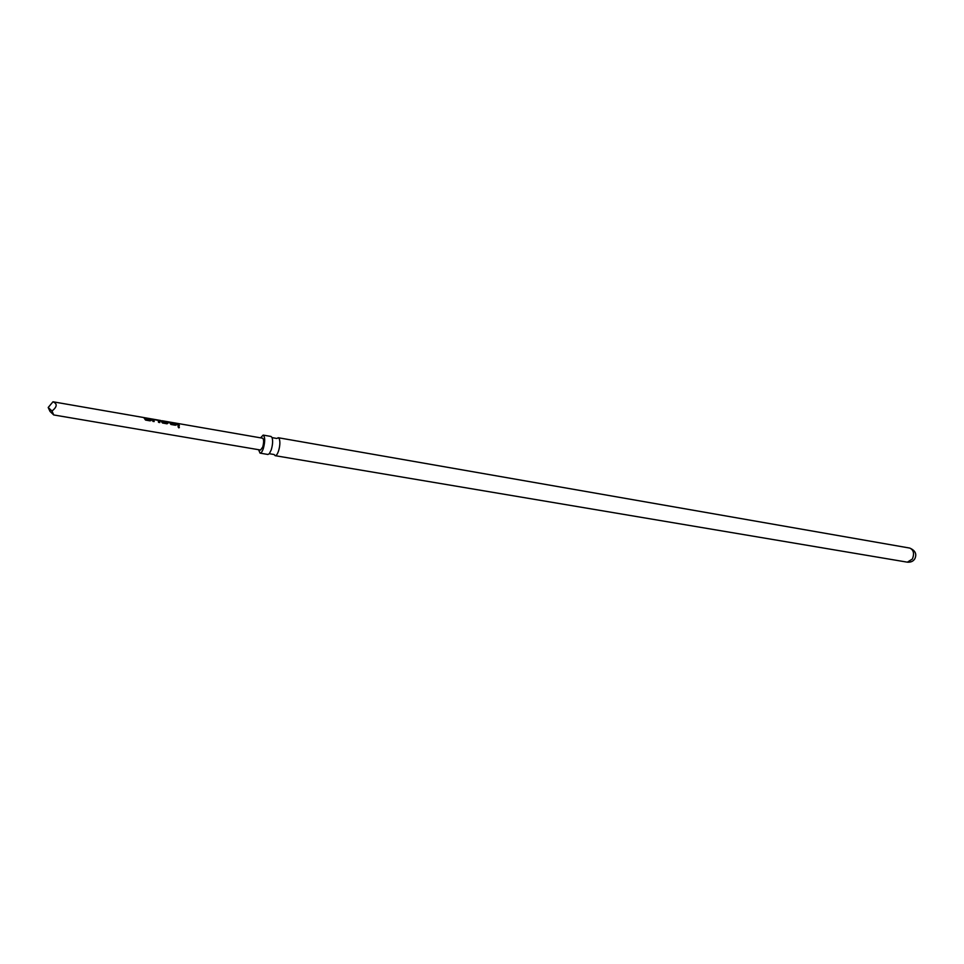 <?xml version="1.0" encoding="UTF-8"?>
<svg xmlns="http://www.w3.org/2000/svg" width="964" height="964" viewBox="0 0 964 964"><rect width="100%" height="100%" fill="white"/><g stroke="black" fill="none" stroke-linecap="round" stroke-linejoin="round"><path stroke-width="1.45" d="M178.689 427.835L178.762 426.45L178.689 427.835M177.991 426.835L179.376 427.606M263.16 435.089L271.029 436.463L272.089 437.62C272.993 440.789 272.716 444.874 271.233 449.899L269.317 453.719L267.932 454.466L260.063 453.14C261.172 453.176 262.256 451.646 263.341 448.549C265.208 441.355 265.148 436.861 263.16 435.089L260.581 437.837M269.317 453.719L274.089 454.514L275.174 455.683C276.307 455.731 277.415 454.213 278.5 451.14C279.994 446.091 280.259 441.994 279.319 438.849L278.259 437.728L276.849 438.463L272.101 437.62M151.288 420.063L150.131 420.87L145.552 420.075L143.769 417.581L145.082 417.81L145.54 418.942L149.878 419.762L149.48 418.581L150.782 418.798L151.143 420.545M158.036 420.063L159.47 420.545L159.831 422.545L158.53 422.328L158.204 420.388L153.903 419.605L154.144 421.569L152.842 421.34L152.493 419.328L157.976 420.34M167.037 421.63L162.121 420.75M162.073 421.051L162.651 421.919L166.929 422.726L166.772 421.871L162.747 420.882L166.447 421.521L168.182 423.003L167.061 423.798L162.518 423.015L160.506 420.473M160.843 420.653L162.012 420.919M176.557 424.449L175.448 425.245L170.941 424.473L169.122 421.991L170.917 423.353L175.183 424.148L174.737 422.967L176.014 423.184L176.424 424.943M179.388 425.919L178.111 425.702L177.472 423.437L178.75 423.654L179.388 425.919M52.008 411.05C57.201 406.796 57.527 403.711 52.984 401.783L48.2 407.495L52.008 411.05L53.731 414.954L260.581 450.031L262.738 447.019C263.955 442.295 263.919 439.355 262.618 438.198L162.085 420.738M48.2 407.495L50.008 411.399L53.731 414.954M258.557 449.682L260.063 453.14M177.762 423.798L178.75 423.654M178.689 423.955L179.292 425.907M175.014 423.317L176.014 423.184M175.954 423.485L176.472 424.69M169.399 422.353L170.833 423.594L175.183 424.148M166.796 421.907L168.182 423.003M160.976 420.858L162.567 422.16L166.929 422.726M158.229 420.412L159.47 420.545M152.565 419.485L153.481 419.268M154.047 421.545L153.903 419.605M159.409 420.834L159.735 422.533M149.733 418.93L150.782 418.798M150.721 419.111L151.191 420.316M144.034 417.942L145.468 419.195L149.878 419.762M909.775 548.082C915.318 550.504 917.005 554.059 914.836 558.771C913.318 561.289 910.823 562.422 907.353 562.169L912.402 559.024C914.499 553.517 913.619 549.878 909.775 548.082L278.259 437.728M52.984 401.783L160.578 420.473M907.353 562.169L275.174 455.683"/></g></svg>

